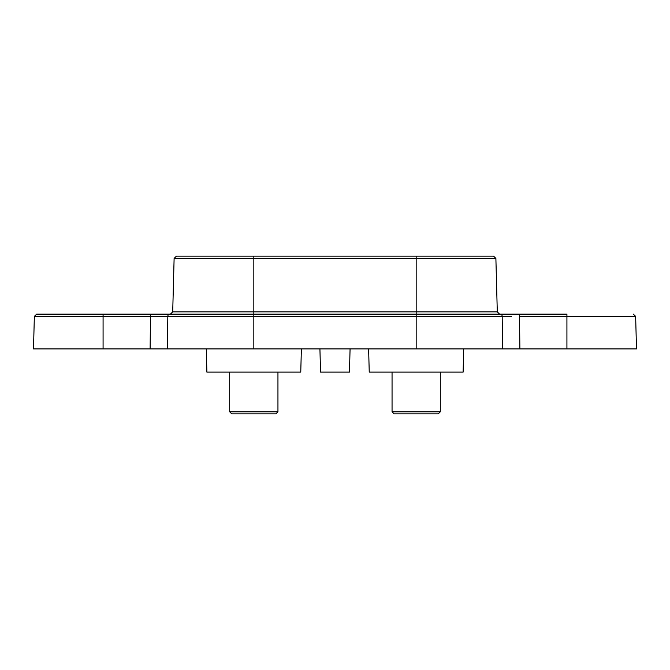 <?xml version="1.0" encoding="UTF-8"?>
<svg xmlns="http://www.w3.org/2000/svg" width="670" height="670" viewBox="0 0 670 670"><rect width="100%" height="100%" fill="white"/><g stroke="black" fill="none" stroke-linecap="round" stroke-linejoin="round"><path stroke-width="1" d="M368.626 348.919L369.237 372.11L463.112 372.11L463.715 348.919M206.285 348.919L206.888 372.11L300.763 372.11L301.374 348.919M566.92 348.919L636.5 348.919L635.646 316.382L566.92 316.382L566.92 348.919L502.609 348.919L502.182 316.382L511.57 316.382M153.865 316.382L34.354 316.382L33.5 348.919L502.609 348.919M350.075 348.919L349.464 372.11L320.536 372.11L319.925 348.919M502.232 316.382L416.171 316.382L416.171 348.919M150.114 348.919L150.49 316.382L167.818 316.382L167.391 348.919M519.51 314.13L519.51 316.382L566.92 316.382L566.92 314.13L416.171 314.13L416.171 316.382L161.495 316.382M253.829 348.919L253.829 311.868L416.171 311.868L416.171 314.13L36.674 314.13L103.079 314.13L103.079 348.919M172.709 311.868L174.116 258.402L495.884 258.402L497.291 311.868L416.171 311.868L416.171 256.149L493.572 256.149L176.428 256.149L253.829 256.149L253.829 311.868L172.709 311.868L170.398 314.13M438.255 413.851L394.094 413.851L392.05 411.816L440.291 411.816L438.255 413.851M275.906 413.851L231.745 413.851L229.709 411.816L277.95 411.816L275.906 413.851M519.51 316.382L519.886 348.919M500.448 314.13A2.32 1.734 90 0 1 502.182 316.382M169.552 314.13A2.32 1.734 90 0 0 167.818 316.382M150.49 314.13L150.49 316.382M635.646 316.382L633.326 314.13M34.354 316.382L36.674 314.13M497.291 311.868L499.602 314.13M174.116 258.402L176.428 256.149M495.884 258.402L493.572 256.149M440.291 372.11L440.291 411.816M392.05 372.11L392.05 411.816M277.95 372.11L277.95 411.816M229.709 372.11L229.709 411.816"/></g></svg>
